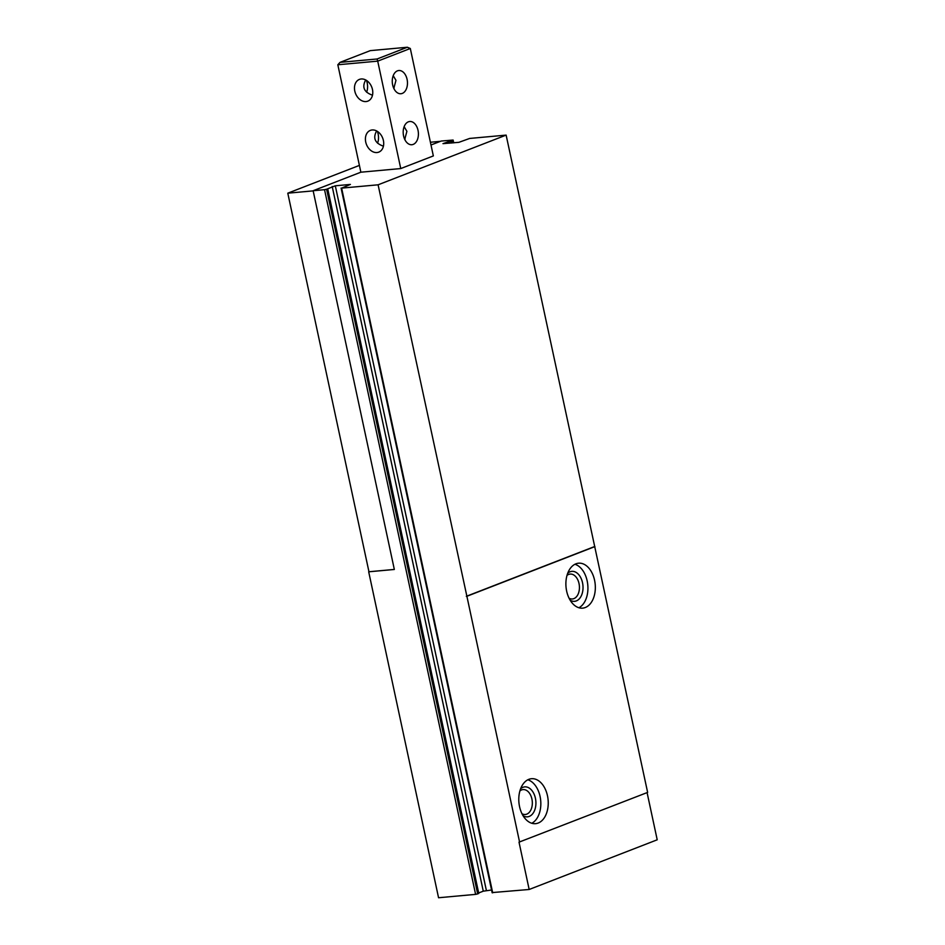 <?xml version="1.0" encoding="UTF-8"?>
<svg xmlns="http://www.w3.org/2000/svg" width="945" height="945" viewBox="0 0 945 945"><rect width="100%" height="100%" fill="white"/><g stroke="black" fill="none" stroke-linecap="round" stroke-linejoin="round"><path stroke-width="1.42" d="M394.325 569.433L368.952 571.749L287.788 193.182L359.407 165.399M430.991 144.987L441.173 141.041L453.116 140.049L453.706 142.801M313.138 190.725L324.537 189.685L475.607 894.372L438.563 897.75L368.692 571.808L394.337 569.469L313.138 190.725L360.86 172.203L400.751 168.564L433.342 155.925L410.307 48.49L377.716 61.141L377.067 58.992L407.33 47.25L410.307 48.49M324.537 189.685L326.604 189.224L477.674 893.911L478.583 893.415M453.116 140.049L442.981 143.64L458.892 142.329L469.665 138.442L506.13 135.111L378.094 184.807L341.629 188.126L350.406 184.429L335.31 185.799L326.604 189.224M647.089 792.619L657.212 839.798L529.165 889.481L492.487 892.553M491.565 890.013L483.273 891.182L478.666 892.966M475.607 894.372L477.674 893.911M529.165 889.481L519.018 842.149L647.632 792.406L506.13 135.111M594.925 546.588L466.889 596.271L519.585 842.089M466.889 596.271L378.094 184.807M519.549 806.605A22.562 14.647 -95.2 0 1 531.468 778.715A22.562 14.647 -95.2 0 1 548.1 799.86A22.562 14.647 -95.2 0 1 535.567 823.662A22.562 14.647 -95.2 0 1 519.549 806.605M566.646 591.097A22.562 14.647 -95.2 0 1 578.564 563.196A22.562 14.647 -95.2 0 1 595.196 584.341A22.562 14.647 -95.2 0 1 582.663 608.143A22.562 14.647 -95.2 0 1 566.646 591.097M440.441 141.325L430.412 142.246M313.173 190.878L287.788 193.182M594.358 546.635L466.322 596.319M574.926 564.271A22.562 14.647 -95.2 0 1 587.79 585.014A22.562 14.647 -95.2 0 1 578.895 607.753M567.697 573.284A15.049 9.769 -95.2 0 1 582.935 585.463A15.049 9.769 -95.2 0 1 570.154 600.193M567 575.41A12.498 8.115 -95.2 0 1 570.142 574.076A12.498 8.115 -95.2 0 1 579.356 585.782A12.498 8.115 -95.2 0 1 572.41 598.976A12.498 8.115 -95.2 0 1 569.079 598.232M527.83 779.79A22.562 14.647 -95.2 0 1 540.694 800.533A22.562 14.647 -95.2 0 1 531.787 823.26M520.601 788.791A15.049 9.769 -95.2 0 1 535.827 800.97A15.049 9.769 -95.2 0 1 523.058 815.712M519.904 790.93A12.498 8.115 -95.2 0 1 523.046 789.583A12.498 8.115 -95.2 0 1 532.259 801.301A12.498 8.115 -95.2 0 1 525.314 814.484A12.498 8.115 -95.2 0 1 521.983 813.739M413.213 144.396A11.659 7.572 -95.2 0 1 411.855 144.727A11.659 7.572 -95.2 0 1 403.255 133.8A11.659 7.572 -95.2 0 1 409.74 121.503A11.659 7.572 -95.2 0 1 418.21 131.355A11.659 7.572 -95.2 0 1 413.213 144.396M402.286 93.413A11.659 7.572 -95.2 0 1 400.928 93.732A11.659 7.572 -95.2 0 1 392.329 82.817A11.659 7.572 -95.2 0 1 398.814 70.521A11.659 7.572 -95.2 0 1 407.271 80.372A11.659 7.572 -95.2 0 1 402.286 93.413M400.751 168.564L377.716 61.141L337.826 64.768L360.86 172.203M377.35 131.355A11.659 7.572 -95.2 0 1 377.563 143.191M366.424 80.372A11.659 7.572 -95.2 0 1 366.636 92.208M407.33 47.25L370.286 50.628L340.023 62.37L377.067 58.992M340.023 62.37L337.826 64.768M404.365 138.502A11.659 8.718 -111.2 0 0 405.074 138.915M393.427 87.519A11.659 8.718 -111.2 0 0 394.148 87.932M383.386 140.451A11.659 8.718 -111.2 0 0 370.345 130.386A11.659 8.718 -111.2 0 0 366.436 144.408A11.659 8.718 -111.2 0 0 378.78 152.121A11.659 8.718 -111.2 0 0 383.386 140.451M372.46 89.468A11.659 8.718 -111.2 0 0 359.407 79.404A11.659 8.718 -111.2 0 0 355.497 93.425A11.659 8.718 -111.2 0 0 367.841 101.139A11.659 8.718 -111.2 0 0 372.46 89.468M383.422 146.191C374.976 143.191 372.708 138.1 376.63 130.942M404.141 126.665L406.905 131.32L404.732 139.387M372.484 95.209C364.038 92.197 361.781 87.117 365.703 79.959M393.214 75.683L395.979 80.337L393.805 88.393M341.629 188.126L492.699 892.812M335.31 185.799L486.38 890.485M332.203 186.496L483.273 891.182M327.537 188.858L478.607 893.545M452.785 140.262L453.328 142.837M451.852 140.616L452.348 142.919M450.812 140.852L451.285 143.026M450.387 140.888L450.848 143.061M448.84 141.242L449.253 143.203M327.702 188.752L478.772 893.438M341.086 188.079L492.156 892.765"/></g></svg>
